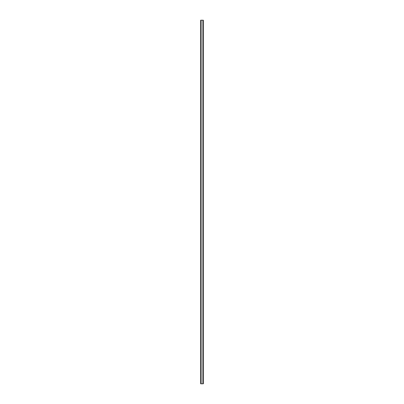 <?xml version="1.0" encoding="UTF-8"?>
<svg xmlns="http://www.w3.org/2000/svg" width="404" height="404" viewBox="0 0 404 404"><rect width="100%" height="100%" fill="white"/><g stroke="black" fill="none" stroke-linecap="round" stroke-linejoin="round"><path stroke-width="0.61" d="M203.182 20.2L200.662 20.2L200.662 383.8L203.338 383.8L203.338 20.2L203.182 383.8M201.046 20.2L201.046 383.8L201.046 20.2M202.954 383.8L202.954 20.2L202.954 383.8M200.662 20.2L200.662 383.8M201.106 20.2L201.106 383.8M202.894 20.2L202.894 383.8M203.338 20.2L203.338 383.8M200.682 20.2L200.682 383.8M200.783 20.2L200.783 383.8M200.818 20.2L200.818 383.8M201.061 20.2L201.061 383.8M202.939 20.2L202.939 383.8M203.217 20.2L203.217 383.8M203.318 20.2L203.318 383.8"/></g></svg>

